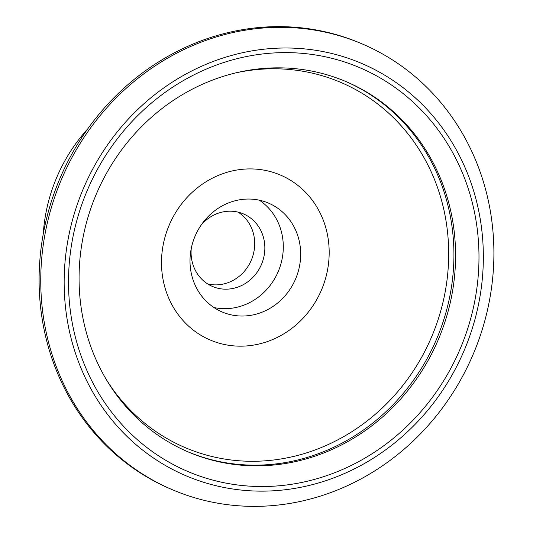 <?xml version="1.0" encoding="UTF-8"?>
<svg xmlns="http://www.w3.org/2000/svg" width="533" height="533" viewBox="0 0 533 533"><rect width="100%" height="100%" fill="white"/><g stroke="black" fill="none" stroke-linecap="round" stroke-linejoin="round"><path stroke-width="0.8" d="M203.106 41.414A242.262 223.653 112.9 0 0 41.321 263.509A242.262 223.653 112.9 0 0 172.872 489.94A242.262 223.653 112.9 0 0 331.539 492.279A242.262 223.653 112.9 0 0 493.331 270.191A242.262 223.653 112.9 0 0 361.774 43.759A242.262 223.653 112.9 0 0 203.106 41.414M214.346 61.035A224.1 206.891 112.9 0 0 72.748 344.445A224.1 206.891 112.9 0 0 333.152 478.108A224.1 206.891 112.9 0 0 474.756 194.692A224.1 206.891 112.9 0 0 214.346 61.035M361.774 43.759L360.128 43.06A242.262 223.653 112.9 0 0 201.461 40.721A242.262 223.653 112.9 0 0 39.669 262.809A242.262 223.653 112.9 0 0 171.226 489.241L172.872 489.94M188.022 451.851A201.281 185.824 112.9 0 0 319.027 453.456A201.281 185.824 112.9 0 0 453.423 269.405A201.281 185.824 112.9 0 0 344.978 81.149M320.679 454.149A201.281 185.824 112.9 0 0 455.102 269.625A201.281 185.824 112.9 0 0 345.797 81.496A201.281 185.824 112.9 0 0 213.973 79.544A201.281 185.824 112.9 0 0 79.544 264.075A201.281 185.824 112.9 0 0 188.849 452.204A201.281 185.824 112.9 0 0 320.679 454.149M331.919 473.77A219.443 202.587 112.9 0 0 470.572 196.251A219.443 202.587 112.9 0 0 215.585 65.372A219.443 202.587 112.9 0 0 76.925 342.886A219.443 202.587 112.9 0 0 331.919 473.77M106.413 379.729A198.496 183.252 112.9 0 0 339.927 438.706A198.496 183.252 112.9 0 0 441.071 198.709A198.496 183.252 112.9 0 0 236.386 72.741M325.743 227.591A89.637 82.755 112.9 0 0 221.581 174.124A89.637 82.755 112.9 0 0 164.937 287.494A89.637 82.755 112.9 0 0 269.105 340.953A89.637 82.755 112.9 0 0 325.743 227.591M213.933 307.528A59.163 54.619 112.9 0 0 267.693 288.426A59.163 54.619 112.9 0 0 281.031 230.416A59.163 54.619 112.9 0 0 259.371 200.201M298.407 237.771A59.163 54.619 -67.1 0 1 281.577 299.479A59.163 54.619 -67.1 0 1 222.274 312.025A59.163 54.619 -67.1 0 1 192.273 277.307A59.163 54.619 -67.1 0 1 209.103 215.605A59.163 54.619 -67.1 0 1 268.405 203.06A59.163 54.619 -67.1 0 1 298.407 237.771M207.69 283.936A39.442 36.411 112.9 0 0 244.021 271.697A39.442 36.411 112.9 0 0 253.188 232.708A39.442 36.411 112.9 0 0 238.091 212.134M191.267 248.418A39.442 36.411 112.9 0 0 192.586 263.362A39.442 36.411 112.9 0 0 212.587 286.507A39.442 36.411 112.9 0 0 252.122 278.139A39.442 36.411 112.9 0 0 263.342 237.005A39.442 36.411 112.9 0 0 243.341 213.866A39.442 36.411 112.9 0 0 201.154 225.066M87.832 128.766A161.352 148.96 112.9 0 0 43.246 234.067"/></g></svg>
